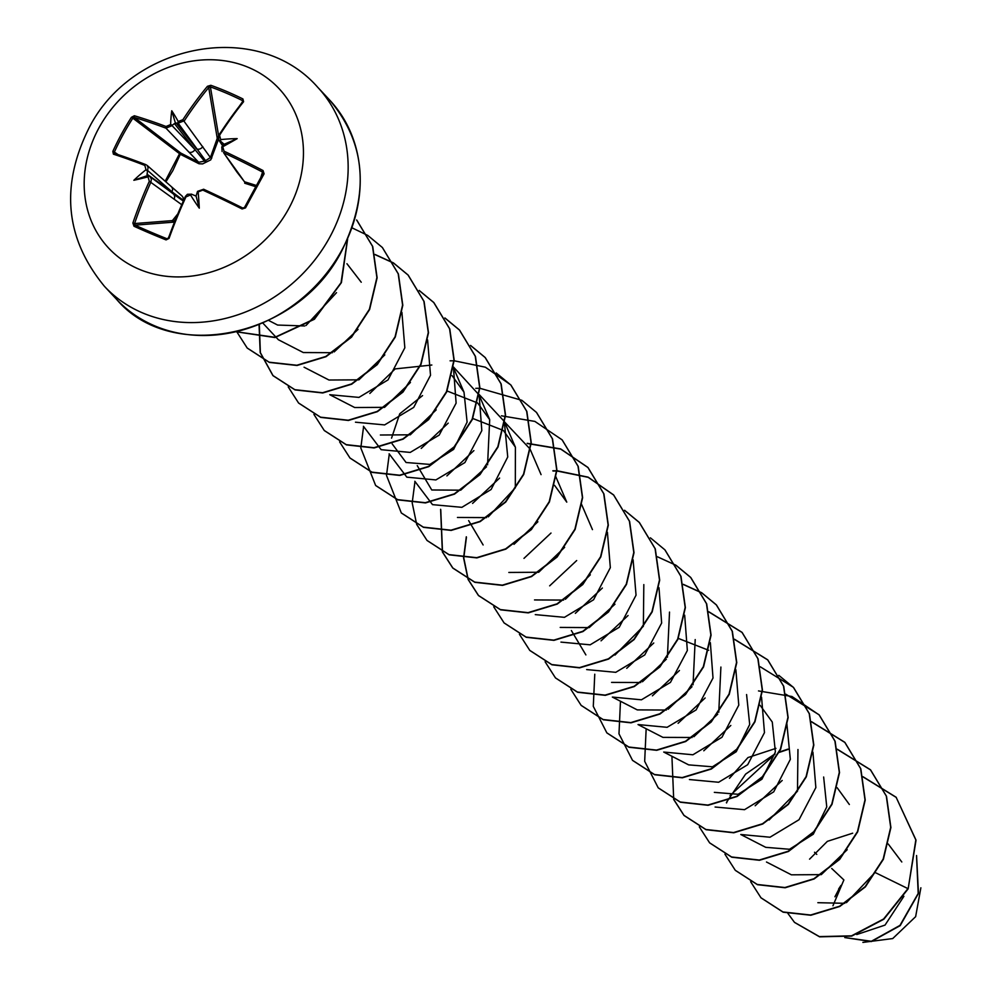 <?xml version="1.0" encoding="UTF-8"?>
<svg xmlns="http://www.w3.org/2000/svg" width="992" height="992" viewBox="0 0 992 992"><rect width="100%" height="100%" fill="white"/><g stroke="black" fill="none" stroke-linecap="round" stroke-linejoin="round"><path stroke-width="1.49" d="M166.073 239.903A232.339 50.716 -163.7 0 1 149.606 233.12A232.339 50.716 -163.7 0 1 133.994 226.25A1.252 0.682 -65.5 0 1 135.036 225.159A231.086 50.443 16.3 0 0 150.561 231.992A231.086 50.443 16.3 0 0 166.941 238.75L168.516 237.993A231.545 103.069 -66.6 0 1 185.343 196.676L168.367 238.018L169.049 238.415L166.073 239.903L167.908 238.626M222.853 146.692A171.926 48.248 -27.7 0 0 237.187 138.632L224.39 144.175L221.898 146.766L222.853 146.692A233.083 91.066 114.2 0 0 222.766 146.828L224.031 151.168A232.798 46.984 29.3 0 1 263.054 170.55L264.095 173.811A232.339 9.573 118.2 0 0 254.845 190.7A232.339 9.573 118.2 0 0 245.52 207.886L244.503 207.477A231.086 9.523 -61.8 0 1 253.778 190.39A231.086 9.523 -61.8 0 1 262.979 173.588L262.446 172.013A231.545 46.723 -150.7 0 0 223.634 152.731L236.865 171.976A4.786 4.29 144.2 0 0 238.44 173.253L244.491 181.772L256.457 185.492M218.736 138.781L210.775 159.848L202.628 163.903L199.02 163.767L180.296 154.281L180.742 153.041L198.673 162.266L165.974 128.179A1.252 0.744 -69.4 0 1 166.048 126.492L170.55 124.595A233.083 126.232 -68.1 0 1 170.636 124.459L172.261 125.252A231.83 125.55 111.9 0 0 172.025 125.624L165.974 128.179A231.545 46.723 -150.7 0 0 134.441 117.502L132.841 118.172L131.403 117.316L134.354 115.754A232.798 46.984 29.3 0 1 166.048 126.492M165.168 181.263L179.416 153.921A1.252 0.719 127.5 0 1 180.742 153.041L134.441 117.502A1.252 0.918 -73.5 0 1 134.354 115.754M175.485 219.282L173.501 221.749L172.397 220.608L177.556 214.198M145.774 164.622A231.545 36.233 27.9 0 0 114.799 153.537A1.252 0.918 108 0 0 113.41 154.169L112.828 151.392L114.365 152.061A231.086 184.859 104.5 0 1 132.841 118.172L180.296 154.281L172.819 170.661L165.875 181.883M98.927 127.931A116.696 100.986 136.9 0 1 248.769 67.53A116.696 100.986 136.9 0 1 288.697 208.729A116.696 100.986 136.9 0 1 138.855 269.13A116.696 100.986 136.9 0 1 98.927 127.931M245.52 207.886L242.11 208.965L244.503 207.477L242.78 208.022L203.707 189.274A231.545 36.233 27.9 0 1 242.755 208.022M242.11 208.965A232.798 36.431 -152.1 0 0 202.802 190.092L198.214 191.878A233.083 91.066 114.2 0 0 198.14 192.026L197.445 191.617L196.069 196.106L191.382 194.122M191.791 194.308L190.6 195.064A171.926 127.026 35.5 0 0 199.293 208.146A171.926 77.426 -88 0 0 198.14 192.026M190.6 195.064A233.083 24.031 -153.8 0 0 190.452 195.002L185.963 196.887L185.231 196.602L187.438 194.283L191.543 194.184M133.994 226.25L132.878 223.014L134.59 223.547L135.036 225.159L173.067 222.196A1.252 1.066 85.6 0 1 172.397 220.608L134.59 223.547A231.545 113.559 112.7 0 1 150.945 182.032L151.379 178.994L149.953 176.588L173.116 193.738A4.786 4.142 126.5 0 1 174.108 199.181L149.321 181.288L148.056 176.948A233.083 24.031 -153.8 0 0 147.932 176.886L149.085 176.117A1.252 0.707 112.2 0 1 149.147 176.13L149.147 176.13A1.252 0.707 112.2 0 1 149.234 176.179L148.998 176.08M183.272 200.917A1.252 1.042 125.2 0 1 183.185 200.111L183.247 197.743L182.106 196.069L146.977 165.28L148.093 167.437L147.597 170.426A231.83 125.55 111.9 0 0 147.411 170.835L145.923 169.793A171.926 162.031 -173.6 0 0 133.858 180.284A171.926 50.84 -23.4 0 0 147.932 176.886M145.923 169.793A233.083 126.232 -68.1 0 1 145.998 169.632L144.832 165.404A232.798 36.431 -152.1 0 0 113.41 154.169M831.693 868.459L843.882 879.941L832.945 905.795M862.891 942.4L892.713 938.568L915.641 916.658L920.874 887.79M183.508 200.409L171.938 191.791L147.448 170.326M218.934 135.123A231.545 103.069 -66.6 0 1 242.656 102.015L242.308 100.502A231.086 124.893 -137.1 0 0 210.403 86.912L208.729 87.556A231.545 113.559 112.7 0 0 184.338 120.776L178.126 123.157A231.83 58.875 -148.9 0 0 177.779 123.033L178.176 121.421A171.926 83.241 -92.1 0 0 171.752 110.769A171.926 132.854 40.1 0 0 170.636 124.459M171.901 125.476L194.953 149.581L204.439 161.126A1.252 1.004 141.7 0 1 205.58 160.667L178.126 123.157A1.252 0.707 -69.2 0 1 178.039 122.996M220.261 140.976L220.683 141.298A231.83 58.875 -148.9 0 0 220.298 141.124L218.55 139.55L218.153 136.797L218.711 135.197L219.542 135.296L220.708 139.525A233.083 59.198 31.1 0 1 220.844 139.587L220.298 141.124L223.163 145.551M814.519 852.252L816.776 854.385M856.741 934.551L885.038 925.09L903.91 896.297M901.802 861.974L888.237 844.006M852.674 833.193L827.365 841.352L809.559 859.159M817.842 902.695L844.8 903.303M846.436 902.658L875.043 872.476L907.94 888.621L883.599 918.989L851.533 935.84L819.38 936.609L794.456 922.324L787.921 913.446M766.481 862.011L791.405 874.82L821.289 874.634L847.193 849.722M849.35 804.5L837.161 787.735M782.204 780.444L755.172 805.764M812.932 752.184L815.858 787.598L799.044 819.702L770.003 837.223L740.788 834.508L765.712 847.329L789.508 849.264L813.304 834.198L826.758 806.942L823.645 777.009M775.93 748.365L747.968 757.566L729.48 778.286M769.098 820L797.481 791.182L797.965 749.518M730.819 725.462L703.799 750.783M714.339 792.36L738.135 794.282L761.93 779.216L775.384 751.961L772.272 722.04L760.095 705.275M705.138 697.984L678.106 723.304M735.866 669.736L738.78 705.138L721.99 737.242L692.912 754.776L663.722 752.048L688.646 764.869L712.442 766.804L736.238 751.725L749.692 724.482L746.579 694.549M679.446 670.493L652.401 695.826M638.03 724.569L662.954 737.378L692.094 737.49M693.854 736.734L717.737 714.166M718.766 712.244L720.899 667.058M708.71 650.306L678.292 638.389M653.753 643.002L626.721 668.323M684.678 615.189L687.344 650.504L670.456 682.397L641.44 699.806L612.349 697.066L637.261 709.888L666.351 710.036M668.124 709.268L692.007 686.737M693.048 684.79L695.206 639.567M628.06 615.511L601.04 640.832M611.58 682.397L640.708 682.521M642.456 681.764L666.351 659.196M667.38 657.274L669.526 612.076M602.367 588.033L575.36 613.329M571.38 630.565L585.888 654.918M614.99 655.055L643.362 626.237L643.82 584.598M576.687 560.542L549.655 585.85M560.207 627.428L589.198 627.601L614.966 604.227M551.006 533.051L523.974 558.372M534.514 599.937L563.617 600.073M565.39 599.292L590.314 574.827M508.822 572.446L538.706 572.26L564.609 547.361M555.669 476.396L566.767 502.126L554.578 485.361M499.596 478.082L472.589 503.403M468.633 520.602L483.129 544.968M514.005 544.323L537.887 521.78M473.903 450.604L446.884 475.924M457.448 517.464L486.526 517.613M488.275 516.857L515.319 487.816L515.394 447.144L503.428 430.578M503.204 430.392L472.787 418.475M448.223 423.113L421.216 448.409M417.248 465.632L431.756 489.986L460.722 490.172L486.526 466.798M487.568 464.851L489.688 419.666L477.735 403.112M477.512 402.913L447.094 390.997M422.555 395.61L399.739 413.788L391.555 438.129M392.175 443.883L406.063 462.495L429.871 464.417L453.629 449.388L467.108 422.108L464.008 392.175L452.042 375.608M431.842 365.019L395.163 368.9L369.83 393.452M380.37 435.004L410.291 434.806L436.182 409.87M401.909 312.381L404.835 347.808L388.021 379.899L358.93 397.408L329.766 394.704L354.69 407.526L384.549 407.34L410.452 382.453M328.997 380.023L358.906 379.837L384.809 354.9M262.806 323.032L278.38 339.735L303.304 352.544L332.394 352.693M334.168 351.912L358.025 329.418M361.237 282.224L346.94 263.711M268.559 320.391L277.611 325.054L304.705 325.971M306.032 325.475L336.524 292.665M427.589 339.884L430.516 375.274L413.714 407.39L384.611 424.911L355.458 422.195M453.468 367.846L456.122 403.136L439.196 435.079L410.192 452.426L381.139 449.686L363.444 426.3M453.567 367.102L478.975 394.816M479.161 395.312L481.814 430.627L464.901 462.57L435.872 479.93L406.832 477.164L389.124 453.79M479.248 394.605L504.283 421.426L507.743 456.977L491.114 489.49L461.888 507.334L432.524 504.643L414.83 481.281M504.469 421.848L529.976 448.905L541.074 474.635M607.414 532.307L610.34 567.672L593.551 599.788L564.448 617.334L535.271 614.618M633.107 559.786L636.046 595.163L619.244 627.266L590.153 644.825L560.964 642.109M658.986 587.71L661.652 623.013L644.775 654.918L615.747 672.328L586.656 669.575M710.359 642.692L713.012 678.02L696.136 709.9L667.12 727.31L638.042 724.557M761.558 697.227L764.472 732.629L747.683 764.72L718.605 782.266L689.415 779.538M786.867 723.788L790.326 759.364L773.723 791.839L744.521 809.683L715.096 807.029M834.917 896.78L839.579 887.927M916.546 855.836L918.195 893.408L899.98 925.387L871.348 941.284L844.911 937.552M908.151 888.857L916.038 840.15L896.111 797.233L915.827 839.926L908.151 888.857L883.822 919.224L851.744 936.076L819.59 936.832L794.555 922.436M916.558 855.526L918.468 893.37L900.178 925.635L871.311 941.557L844.787 937.576M838.624 888.993L840.993 885.397M896.111 797.233L862.966 776.699M750.634 881.69L760.963 897.772L782.936 911.958L810.638 915.021L839.592 906.229L865.148 886.662L883.178 859.047L890.692 827.316L886.29 796.043L870.406 769.73L837.285 749.208M787.995 749.109L779.042 752.134M775 753.846L745.624 774.107L726.417 802.491M724.941 854.199L735.27 870.282L757.243 884.467L784.932 887.53L813.886 878.751L839.443 859.196L857.485 831.581L864.999 799.85L860.61 768.577L844.738 742.264L811.592 721.717M699.31 826.869L709.59 842.803L731.563 856.976L759.264 860.039L788.206 851.248L813.775 831.693L831.804 804.078L839.306 772.346L834.904 741.074L819.032 714.748L785.9 694.239M673.618 799.378L683.897 815.312L705.87 829.486L733.559 832.561L762.513 823.769L788.07 804.214L806.099 776.6L813.614 744.88L809.224 713.608L793.352 687.282L760.207 666.748M646.139 729.207L644.676 761.323L658.204 787.822L680.19 802.007L707.879 805.07L736.833 796.278L762.389 776.711L780.419 749.096L787.933 717.365L783.531 686.092L767.647 659.779L734.526 639.257M620.446 701.716L618.983 733.832L632.512 760.331L654.484 774.516L682.186 777.579L711.128 768.8L736.696 749.233L754.726 721.63L762.24 689.899L757.851 658.626L741.979 632.313L708.834 611.766M594.766 674.213L593.29 706.341L606.831 732.84L628.804 747.026L656.506 750.088L685.46 741.297L711.016 721.742L729.046 694.115L736.548 662.396L732.146 631.123L716.274 604.798L701.79 592.819M701.654 592.732L683.314 584.338M570.797 689.266L581.138 705.362L603.111 719.535L630.8 722.598L659.754 713.818L685.311 694.264L703.34 666.649L710.855 634.93L706.465 603.657L690.593 577.332L676.098 565.328M675.961 565.242L657.448 556.785M545.116 661.776L555.446 677.871L577.431 692.056L605.12 695.107L634.074 686.328L659.63 666.76L677.66 639.146L685.174 607.414L680.772 576.141L664.888 549.828L650.405 537.838M519.424 634.285L529.765 650.38L551.738 664.566L579.427 667.628L608.381 658.837L633.938 639.282L651.967 611.667L659.482 579.948L655.092 548.675L639.22 522.35L624.588 510.272M493.743 606.806L504.072 622.889L526.045 637.075L553.747 640.138L582.701 631.346L608.257 611.791L626.287 584.164L633.789 552.432L629.399 521.16L613.515 494.847L588.095 477.14L556.909 470.729M556.686 470.729L552.854 470.778M466.314 536.784L463.586 557.74M463.586 557.95L468.05 579.316M468.112 579.464L478.38 595.411L500.352 609.584L528.054 612.647L556.996 603.868L582.552 584.313L600.594 556.698L608.108 524.966L603.719 493.694L587.847 467.381L560.616 448.905L527.174 443.3M440.622 509.293L442.358 551.825M442.42 551.986L452.687 567.908L474.672 582.093L502.361 585.156L531.315 576.377L556.872 556.81L574.901 529.195L582.416 497.463L578.014 466.19L562.129 439.865L534.899 421.414L501.456 415.809M414.941 481.79L412.201 502.77M412.213 502.969L416.665 524.334M416.727 524.495L427.006 540.429L448.979 554.615L476.668 557.678L505.622 548.886L531.179 529.331L549.208 501.716L556.723 469.997L552.333 438.724L536.461 412.399L521.966 400.396M521.829 400.309L479.843 388.269M479.62 388.269L475.763 388.318M389.248 454.324L386.508 475.28M386.52 475.49L401.314 512.938L423.286 527.124L450.988 530.187L479.942 521.395L505.498 501.84L523.528 474.213L531.042 442.482L526.64 411.209L510.756 384.896L485.348 367.189L454.15 360.778M453.927 360.778L450.083 360.828M363.556 426.833L360.828 447.789M360.828 448L375.633 485.46L397.606 499.633L425.295 502.696L454.249 493.904L479.806 474.35L497.835 446.747L505.35 415.016L500.96 383.743L485.088 357.43L470.58 345.427M339.599 441.874L349.94 457.957L371.913 472.142L399.602 475.205L428.556 466.414L454.125 446.859L472.142 419.244L479.657 387.512L475.255 356.24L459.383 329.914L444.9 317.936M313.906 414.383L324.248 430.478L346.22 444.652L373.922 447.714L402.864 438.935L428.42 419.38L446.45 391.766L453.964 360.034L449.574 328.774L433.702 302.448L419.207 290.445M288.226 386.892L298.555 402.988L320.528 417.173L348.229 420.236L377.183 411.444L402.74 391.877L420.769 364.262L428.284 332.531L423.882 301.258L407.997 274.945L393.514 262.954M393.378 262.868L375.05 254.473M259.048 324.62L260.189 352.544L272.874 375.509L294.847 389.682L322.536 392.745L351.49 383.954L377.047 364.399L395.076 336.784L402.591 305.065L398.201 273.792L382.329 247.467L367.834 235.464M367.697 235.389L352.073 227.875M236.766 331.737L247.182 348.006L269.154 362.192L296.844 365.254L325.798 356.463L351.366 336.908L369.396 309.293L376.898 277.562L372.508 246.289L356.624 219.964M236.58 331.787L274.908 337.292L314.154 319.064L341.062 282.695L347.473 239.382M896.322 797.469L863.003 776.872M761.075 897.896L783.159 912.194L810.848 915.244L839.802 906.452L865.359 886.898L883.388 859.283L890.903 827.551L886.501 796.278L870.616 769.953L837.322 749.382M788.615 749.233L778.856 752.531M774.913 754.205L730.05 795.559M727.669 800.37L726.541 802.95M735.382 870.393L757.454 884.69L785.143 887.766L814.097 878.974L839.666 859.419L857.696 831.804L865.21 800.085L860.82 768.812L844.948 742.487L811.63 721.891M709.689 842.915L731.774 857.212L759.475 860.275L788.429 851.483L813.986 831.916L832.015 804.301L839.517 772.57L835.128 741.297L819.243 714.984L791.976 696.508L758.496 690.916M671.956 757.231L673.704 799.292M673.779 799.453L684.108 815.536L706.081 829.721L733.77 832.784L762.724 824.005L788.28 804.45L806.31 776.835L813.824 745.104L809.447 713.831L793.575 687.518L778.794 675.341M658.316 787.933L680.4 802.23L708.09 805.293L737.044 796.502L762.6 776.947L780.63 749.332L788.144 717.6L783.742 686.328L767.858 660.002L734.564 639.431M632.623 760.442L654.708 774.74L682.397 777.802L711.351 769.023L736.907 749.468L754.937 721.854L762.451 690.134L758.062 658.862L742.19 632.536L708.871 611.94M606.943 732.964L629.015 747.261L656.716 750.312L685.67 741.532L711.227 721.965L729.256 694.35L736.771 662.619L732.369 631.346L716.484 605.033L701.865 592.956M701.728 592.869L683.364 584.511M581.25 705.473L603.322 719.77L631.011 722.833L659.965 714.042L685.522 694.487L703.564 666.884L711.078 635.153L706.688 603.88L690.816 577.555L676.172 565.477M555.557 677.982L577.642 692.28L605.331 695.342L634.285 686.551L659.854 666.996L677.871 639.369L685.385 607.65L680.983 576.364L665 549.94M529.864 650.492L551.949 664.789L579.638 667.852L608.592 659.072L634.148 639.518L652.178 611.903L659.692 580.171L655.303 548.898L639.431 522.586L624.662 510.409M504.184 623.001L526.256 637.298L553.958 640.361L582.912 631.582L608.468 612.014L626.498 584.4L634.012 552.668L629.61 521.395L613.726 495.082L588.206 477.326L556.896 470.964M556.673 470.964L552.99 471.014M466.438 537.317L463.785 557.764M463.797 557.975L468.199 579.39M468.261 579.539L478.603 595.634L500.576 609.82L528.265 612.882L557.219 604.091L582.775 584.536L600.805 556.921L608.319 525.202L603.93 493.929L588.058 467.604L560.79 449.128L527.298 443.523M440.758 509.826L442.506 551.899M442.568 552.06L452.91 568.143L474.883 582.329L502.572 585.392L531.526 576.6L557.095 557.045L575.124 529.418L582.626 497.686L578.224 466.414L562.241 439.989M427.118 540.541L449.19 554.838L476.892 557.901L505.833 549.122L531.39 529.554L549.419 501.952L556.934 470.22L552.544 438.948L536.573 412.511M401.425 513.05L423.497 527.347L451.199 530.41L480.153 521.618L505.709 502.064L523.739 474.449L531.253 442.717L526.851 411.444L510.967 385.119L496.211 372.967M375.732 485.572L397.817 499.869L425.506 502.919L454.46 494.14L480.016 474.585L498.046 446.97L505.56 415.251L501.171 383.978L485.299 357.653L470.667 345.563M350.04 458.068L372.124 472.378L399.813 475.441L428.767 466.649L454.336 447.094L472.366 419.467L479.868 387.736L475.478 356.463L459.594 330.15L444.974 318.085M324.359 430.59L346.444 444.887L374.133 447.95L403.087 439.158L428.643 419.604L446.673 391.989L454.187 360.27L449.798 328.997L433.926 302.672L419.281 290.594M298.666 403.099L320.738 417.396L348.44 420.459L377.394 411.668L402.95 392.113L420.98 364.498L428.494 332.766L424.092 301.494L408.22 275.168L393.601 263.103M393.464 263.016L375.088 254.646M259.321 324.508L260.363 352.619L273.085 375.732L295.058 389.906L322.76 392.968L351.701 384.189L377.258 364.622L395.287 337.02L402.802 305.288L398.412 274.015L382.441 247.591M247.281 348.118L269.365 362.415L297.054 365.478L326.008 356.698L351.577 337.131L369.607 309.516L377.121 277.785L372.719 246.512L356.835 220.199M236.418 331.824L274.908 337.553L314.402 319.263L341.397 282.633L347.622 239.06M178.176 121.421A233.083 59.198 31.1 0 1 178.3 121.47L182.9 119.697A232.798 114.167 -67.3 0 1 207.427 86.304L210.85 85.3A232.339 125.562 42.9 0 1 242.928 98.952L243.586 101.705A232.798 103.627 113.4 0 0 219.542 135.296M237.187 138.632A171.926 159.427 -163.8 0 0 220.844 139.587M255.775 186.719L244.689 183.21A1.252 0.88 107.6 0 0 244.491 181.772L236.865 171.976M224.316 144.41L220.683 141.298M182.9 119.697L210.416 157.53L217.248 138.334A1.252 0.868 170.5 0 1 218.029 137.913M177.779 123.033L174.456 123.591L172.261 125.252M147.411 170.835L147.188 175.299L148.874 176.03M181.635 204.625L174.108 199.181M174.158 222.617L173.501 221.749M173.65 194.221L183.235 201.004M133.858 180.284L147.337 175.634M263.066 173.377L264.095 173.811M172.372 193.304A4.786 4.142 126.5 0 1 173.116 193.738L180.544 199.107M114.601 153.45L145.923 164.647A1.252 0.744 111.1 0 1 146.047 164.722L145.923 164.647A1.252 0.744 111.1 0 0 144.832 165.404M171.368 186.707A4.786 3.943 131.3 0 1 171.938 191.791L146.903 174.121M174.456 123.591L194.953 149.581A4.786 3.906 136.3 0 1 188.926 152.173M198.288 163.444L198.673 162.266L204.439 161.126L205.53 161.832L205.58 160.667L210.416 157.53L211.817 157.988M202.79 146.58A4.786 3.993 144.4 0 1 196.565 148.936L176.068 122.946M218.153 138.57L217.248 138.334L208.729 87.556L207.427 86.304M242.656 102.015L243.586 101.705M242.482 101.953L242.928 98.952M218.562 135.458L210.403 86.912A1.252 0.657 -70.4 0 1 210.85 85.3M221.898 146.766L222.766 146.828M224.031 151.168L223.634 152.731L238.44 173.253M263.054 170.55L260.722 177.692M202.802 190.092L203.658 189.236L197.557 191.357M198.214 191.878L197.445 191.617M199.293 208.146L196.069 196.106M171.752 110.769L175.497 123.368M317.676 87.234A145.861 126.232 136.9 0 1 329.704 237.336A145.861 126.232 136.9 0 1 104.532 286.428L116.585 299.336A145.861 126.232 -43.1 0 0 341.769 250.244A145.861 126.232 -43.1 0 0 329.741 100.142L317.676 87.234C257.027 17.943 130.746 43.958 88.71 128.6C60.152 186.335 65.422 238.936 104.532 286.428M112.828 151.392A232.339 185.851 -75.5 0 1 121.557 133.945A232.339 185.851 -75.5 0 1 131.403 117.316M185.963 196.887A232.798 103.627 113.4 0 0 169.049 238.415M132.878 223.014A232.798 114.167 -67.3 0 1 149.321 181.288M114.365 152.061L118.048 154.578M262.992 173.575L244.503 207.477M329.741 100.142C365.8 142.997 369.855 193.142 341.93 250.567C298.48 337.528 171.058 363.965 116.585 299.336M592.46 529.616L581.349 503.886M515.381 447.144L504.283 421.414M489.701 419.666L479.161 395.25M464.008 392.175L453.48 367.759M453.294 367.325L452.91 366.445M328.997 380.035L304.073 367.214M222.704 145.985L218.637 139.698M242.854 101.271L218.711 135.197L218.711 139.773M221.786 146.915L222.109 151.503"/></g></svg>
